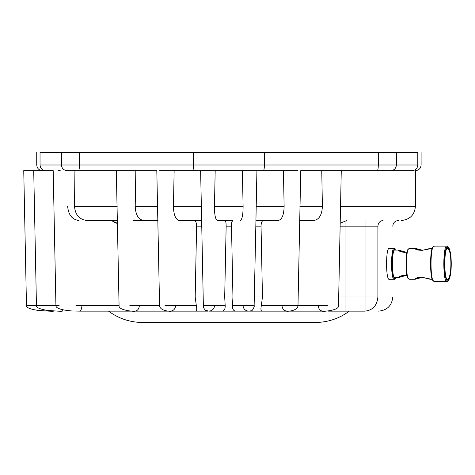 <?xml version="1.0" encoding="UTF-8"?>
<svg xmlns="http://www.w3.org/2000/svg" width="475" height="475" viewBox="0 0 475 475"><rect width="100%" height="100%" fill="white"/><g stroke="black" fill="none" stroke-linecap="round" stroke-linejoin="round"><path stroke-width="0.71" d="M117.521 220.507L87.269 220.507L117.521 220.507M145.338 220.507L133.653 220.507M111.067 220.507L117.58 223.315L116.197 223.149M115.336 222.947L114.202 222.561M340.005 223.327L346.768 220.507M249.316 311.143L287.066 311.143C284.032 310.798 282.328 308.952 281.96 305.591L261.339 305.591L262.455 296.982L261.042 226.171C261.131 222.71 261.933 220.822 263.435 220.507L255.942 220.507L254.113 306.642M159.57 170.656L215.187 170.656L214.463 206.346C214.48 214.973 215.448 219.693 217.366 220.507L224.972 220.507C225.744 220.822 226.136 222.71 226.148 226.171L224.693 296.982L225.18 305.591L214.558 305.591C214.154 308.952 212.313 310.798 209.036 311.143L248.544 311.143C245.26 310.798 243.42 308.952 243.022 305.591L252.136 305.591M221.653 311.143L236.004 311.143M174.141 170.656L173.44 206.346C173.654 214.973 175.637 219.693 179.39 220.507L194.204 220.507C195.712 220.822 196.513 222.71 196.602 226.171L195.189 296.982L196.312 305.591L175.625 305.591C175.257 308.952 173.553 310.798 170.525 311.143L208.258 311.143M61.441 152.528L61.441 164.991L40.042 164.991L40.042 152.528C35.643 152.528 35.643 152.528 40.042 152.528L417.798 152.528C422.198 152.528 422.198 152.528 417.798 152.528L417.798 164.991C422.198 164.991 422.198 164.991 417.798 164.991L61.441 164.991C61.797 168.405 63.656 170.293 67.011 170.656L156.809 170.656L159.564 305.591L139.365 305.591C139.044 308.952 137.572 310.798 134.942 311.143C136.984 311.754 117.859 310.775 119.071 305.591L81.92 305.591C81.742 308.952 80.922 310.798 79.462 311.143L169.076 311.143M236.182 311.143L235.683 311.143C233.421 310.887 232.346 309.035 232.465 305.591L232.946 296.982L231.491 226.171C231.503 222.71 231.889 220.822 232.655 220.507L217.366 220.507M225.18 305.591C225.304 309.035 224.236 310.887 221.973 311.143L221.837 311.143M349.297 311.143C340.213 317.87 330.024 321.617 318.743 322.371L139.098 322.371C127.817 321.611 117.628 317.864 108.538 311.143M288.509 311.143L322.673 311.143C320.043 310.798 318.565 308.952 318.244 305.591L297.991 305.591L300.746 170.656L412.229 170.656C416.498 170.656 416.498 170.656 412.229 170.656L359.866 170.656M328.516 311.143L365.026 311.143C383.022 311.143 383.022 311.143 365.026 311.143C372.792 310.24 377.085 305.52 377.904 296.982L365.026 296.982L365.026 311.143M175.625 305.591L165.003 305.591M196.312 305.591C197.012 309.035 196.816 310.887 195.724 311.143M179.39 220.507L201.661 220.507M67.652 206.346C68.424 214.973 72.206 219.693 78.992 220.507M63.133 309.89L62.35 311.143C61.322 311.428 56.002 311.125 46.378 310.228C39.526 308.993 36.213 307.45 36.444 305.591L26.469 305.591C26.226 307.45 29.693 308.999 36.878 310.228C47.215 311.131 52.784 311.44 53.586 311.143L53.586 310.953M49.477 170.656L34.034 170.656L53.194 170.656L55.925 305.591L36.444 305.591L33.719 170.656L35.334 170.656M52.119 170.656L53.194 170.656M284.228 170.656L297.255 170.656M256.15 220.507L263.637 220.507M33.719 170.656L23.75 170.656L26.469 305.591M160.586 170.656L173.892 170.656M232.863 220.507C232.091 220.822 231.699 222.71 231.693 226.171M50.629 170.656L51.199 170.656M327.78 305.591L318.244 305.591M313.714 220.507L299.553 220.507L313.714 220.507C319.099 219.705 321.991 214.985 322.388 206.346L321.759 170.656M214.558 305.591L203.359 305.591L200.628 170.656M240.213 220.507C242.119 219.705 243.081 214.985 243.099 206.346L242.375 170.656L215.187 170.656M254.178 306.066L254.208 305.591L232.465 305.591M242.375 170.656L256.922 170.656L255.924 220.507L278.202 220.507C281.936 219.705 283.913 214.985 284.127 206.346L283.433 170.656M253.157 308.762L252.765 309.255M256.922 170.656L297.991 170.656M261.945 311.143C260.846 310.887 260.644 309.035 261.339 305.591M139.365 305.591L129.841 305.591M135.838 170.656L135.209 206.346C135.601 214.973 138.498 219.693 143.901 220.507L158.003 220.507M130.922 311.066L131.741 311.143M74.925 170.656L74.516 206.346C75.21 214.973 79.462 219.693 87.269 220.507M74.462 170.656L116.322 170.656L119.071 305.591M293.372 305.591L297.991 305.591C297.552 311.909 284.139 311.374 287.007 311.143L287.066 311.143M292.588 305.591L281.96 305.591M60.218 170.656L57.956 170.656M81.92 305.591L75.935 305.591M79.61 311.143L72.069 310.988C61.168 310.056 55.789 308.257 55.925 305.591L59.137 305.591M406.018 275.429L407.105 275.619M407.105 252.065L406.012 252.255M422.673 277.394L430.107 279.258M408.631 278.712L409.183 279.276M409.183 248.407L408.631 248.971M430.101 248.425L422.649 250.289M406.772 252.13L408.007 249.292M408.007 278.392L406.772 275.553M432.084 248.407L433.562 246.709M433.562 280.98L432.084 279.276M432.873 280.606L434.144 281.544L446.904 281.544M434.144 246.139L432.873 247.077M389.53 248.407C385.581 245.902 385.581 281.782 389.53 279.276C385.581 281.782 385.581 245.902 389.53 248.407L394.523 248.407C390.575 245.902 390.575 281.782 394.523 279.276L395.699 278.392C394.856 279.045 394.143 278.493 393.567 276.717C391.643 273.303 391.643 254.38 393.567 250.966C394.143 249.191 394.856 248.639 395.699 249.292L396.233 250.105M404.979 275.316L399.095 276.901M407.087 275.553C402.741 275.233 399.95 275.785 398.721 277.204L398.679 277.578L406.173 275.411M406.173 252.273L398.685 250.105L398.721 250.479C399.517 251.423 401.488 252.059 404.641 252.373L407.087 252.13M399.095 250.782L404.979 252.368M421.283 277.287L415.744 278.677M432.398 279.276L430.303 279.276C429.162 278.154 416.231 276.034 415.293 279.009L422.833 277.376M415.322 279.276L409.497 279.276L408.85 278.944C405.721 278.493 405.721 249.191 408.85 248.74L409.497 248.407L415.287 248.668C416.225 251.643 429.151 249.541 430.303 248.407L430.332 248.407M422.821 250.307L415.322 248.401M415.744 249.007L421.266 250.396M408.85 248.74L408.322 249.292C405.306 249.725 405.306 277.958 408.322 278.392L408.85 278.944M433.717 246.525L433.188 247.077C429.709 247.576 429.709 280.108 433.188 280.606L433.717 281.158C430.124 280.648 430.124 247.036 433.717 246.525L434.465 246.139M434.465 281.544L433.717 281.158M448.495 247.077L447.218 246.139C442.694 243.271 442.694 284.412 447.218 281.544L448.495 280.606C447.515 281.366 446.702 280.719 446.037 278.683C443.822 274.746 443.822 252.938 446.037 249.001C446.702 246.964 447.515 246.317 448.495 247.077C450.33 250.301 451.25 255.888 451.25 263.845C451.25 271.795 450.33 277.382 448.495 280.606M447.218 279.276L446.838 279.163M446.838 248.52L447.777 248.407C443.828 245.902 443.828 281.782 447.777 279.276C449.783 277.673 450.828 272.531 450.906 263.845C450.828 255.152 449.783 250.01 447.777 248.407M451.018 263.845C451.268 255.793 449.029 245.219 447.106 248.188C443.858 248.651 443.858 279.033 447.106 279.496C449.029 282.465 451.268 271.89 451.018 263.845M396.233 277.578L395.699 278.392M395.699 249.292L394.523 248.407M399.238 277.014L398.679 277.578L395.075 277.578C391.56 279.805 391.56 247.879 395.075 250.105L398.685 250.105M317.579 322.472L140.262 322.371M201.358 206.346L173.44 206.346M196.602 226.171L201.81 226.171M203.235 296.982L195.189 296.982M421.099 152.528L421.099 164.991C420.761 168.423 418.873 170.311 415.435 170.656L415.435 206.346L340.379 206.346M322.388 206.346L299.885 206.346M243.099 206.346L214.463 206.346M226.148 226.171L231.491 226.171M232.946 296.982L224.693 296.982M284.127 206.346L256.203 206.346M255.835 226.171L261.042 226.171M262.455 296.982L254.404 296.982M157.67 206.346L135.209 206.346M117.206 206.346L74.516 206.346M339.946 226.171L345.016 226.171L345.016 221.849M377.904 296.982C397.599 296.982 397.599 296.982 377.904 296.982L377.904 226.171C397.599 226.171 397.599 226.171 377.904 226.171L365.026 226.171L365.026 296.982L345.016 296.982L345.016 226.171L365.026 226.171L365.026 220.507M377.904 226.171C378.231 222.751 379.947 220.863 383.058 220.507M345.016 311.143L345.016 296.982L338.657 296.982M417.798 164.991C417.442 168.405 415.583 170.293 412.229 170.656M396.393 152.528L396.393 164.991C396.043 168.405 394.185 170.293 390.83 170.656M378.308 152.528L378.308 164.991C378.242 168.405 377.892 170.293 377.263 170.656M264.409 152.528L264.409 164.991C264.337 168.405 263.993 170.293 263.358 170.656M193.432 152.528L193.432 164.991C193.497 168.405 193.848 170.293 194.477 170.656M79.527 152.528L79.527 164.991C79.598 168.405 79.942 170.293 80.578 170.656M40.042 164.991C35.643 164.991 35.643 164.991 40.042 164.991C40.399 168.405 42.251 170.293 45.612 170.656M139.098 322.371L318.707 322.371M159.564 305.591C159.974 311.891 173.434 311.38 170.578 311.143L170.525 311.143M51.609 311.155L53.616 311.143M415.435 206.346C414.592 214.943 409.872 219.664 401.274 220.507M341.264 170.656L338.515 305.591C339.72 310.775 320.631 311.754 322.673 311.143L322.685 311.143M203.353 305.591L203.454 306.785C203.223 307.367 203.941 308.566 205.61 310.383L209.053 311.143M248.526 311.143L251.091 310.804C252.854 311.256 254.849 305.098 254.184 305.995M392.777 226.171C393.116 222.733 395.004 220.845 398.442 220.507M392.777 296.982C391.934 305.579 387.214 310.3 378.617 311.143M36.735 152.528L36.735 164.991C37.08 168.423 38.968 170.311 42.4 170.656M432.398 248.407L430.303 248.407M447.218 246.139L434.459 246.139M447.218 281.544L434.459 281.544M447.777 279.276L446.922 279.276M394.208 248.407L392.777 248.407M394.208 279.276L392.777 279.276M394.523 279.276L389.53 279.276"/></g></svg>
